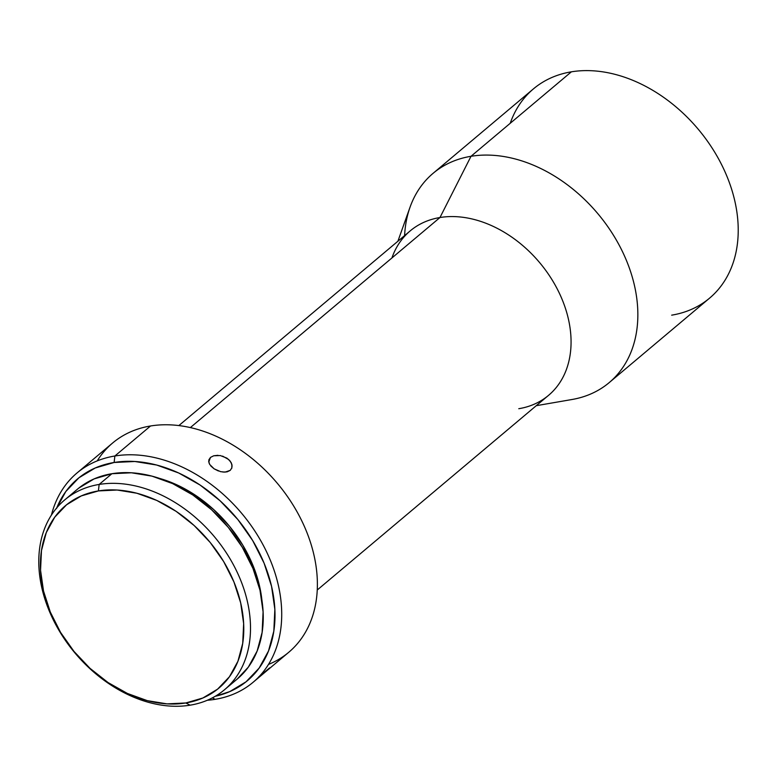 <?xml version="1.0" encoding="UTF-8"?>
<svg xmlns="http://www.w3.org/2000/svg" width="777" height="777" viewBox="0 0 777 777"><rect width="100%" height="100%" fill="white"/><g stroke="black" fill="none" stroke-linecap="round" stroke-linejoin="round"><path stroke-width="1.17" d="M536.266 405.691L572.076 399.495A136.762 100.068 -130.1 0 0 626.34 260.237A136.762 100.068 -130.1 0 0 471.008 156.294L571.377 71.824L471.008 156.294A136.762 100.068 49.9 0 1 614.073 236.227A136.762 100.068 49.9 0 1 609.217 382.595L709.586 298.135A136.762 100.068 -130.1 0 0 714.442 151.758A136.762 100.068 -130.1 0 0 571.377 71.824A136.762 100.068 49.9 0 1 726.893 176.224A136.762 100.068 49.9 0 1 671.668 315.161M99.155 484.44L98.397 490.928A119.182 87.199 49.9 0 1 233.916 581.905A119.182 87.199 49.9 0 1 185.8 702.971L190.132 705.176A124.067 90.773 -130.1 0 0 240.229 579.137A124.067 90.773 -130.1 0 0 99.155 484.44A124.067 90.773 49.9 0 1 228.933 556.954A124.067 90.773 49.9 0 1 224.524 689.733A124.067 90.773 49.9 0 1 190.132 705.176A124.067 90.773 49.9 0 1 60.353 632.663A124.067 90.773 49.9 0 1 64.763 499.883A124.067 90.773 49.9 0 1 99.155 484.44L111.888 473.717L99.155 484.44A124.067 90.773 -130.1 0 0 49.068 610.469A124.067 90.773 -130.1 0 0 190.132 705.176L185.8 702.971L202.875 697.999L217.609 689.141L229.448 676.748L237.927 661.276L242.715 643.337L243.648 623.62L240.676 602.874L233.916 581.905L223.63 561.509L210.208 542.472L194.163 525.534L176.126 511.344L156.779 500.437L136.859 493.24L117.152 490.025L98.397 490.928L81.323 495.901L66.589 504.759L54.749 517.161L46.27 532.624L41.472 550.563L40.55 570.279L43.522 591.025L50.282 612.004L60.567 632.4L73.99 651.427L90.035 668.366L108.071 682.565L127.418 693.463L147.339 700.66L167.045 703.875L185.8 702.971A119.182 87.199 49.9 0 1 50.282 612.004A119.182 87.199 49.9 0 1 98.397 490.928L99.155 484.44M253.088 682.293A136.762 100.068 49.9 0 1 215.171 699.319L212.335 697.882L215.171 699.319A136.762 100.068 -130.1 0 0 270.386 560.382A136.762 100.068 -130.1 0 0 114.879 455.992A136.762 100.068 49.9 0 1 257.945 535.926A136.762 100.068 49.9 0 1 253.088 682.293L288.753 652.282A136.762 100.068 -130.1 0 0 293.609 505.914A136.762 100.068 -130.1 0 0 150.544 425.981A136.762 100.068 49.9 0 1 301.243 519.755A136.762 100.068 49.9 0 1 268.492 664.413M56.731 507.915A131.876 96.494 49.9 0 1 114.122 462.48L114.879 455.992A136.762 100.068 -130.1 0 0 51.437 515.064A136.762 100.068 49.9 0 1 76.962 473.018A136.762 100.068 49.9 0 1 114.879 455.992L150.544 425.981L114.879 455.992L114.122 462.48A131.876 96.494 49.9 0 1 262.995 560.576A131.876 96.494 49.9 0 1 215.248 696.279L229.73 691.617L246.037 681.817L259.13 668.094L268.512 650.98L273.825 631.138L274.854 609.314L271.562 586.353L264.083 563.15L252.69 540.578L237.84 519.522L220.095 500.776L200.126 485.062L178.72 472.999L156.682 465.034L134.868 461.489L114.122 462.48L95.231 467.987L78.924 477.787L65.822 491.501L56.439 508.614M222.912 472.057L227.059 471.862L230.225 470.367L231.934 467.764L230.225 470.367L225.068 472.125L220.649 471.668L214.141 468.842L209.693 464.461L208.673 461.344L210.499 457.4L208.751 462.024L210.499 457.4L213.724 455.778L220.299 455.555L226.894 458.129L230.157 461.082L231.915 464.481L231.799 468.172M258.644 676.942L269.57 667.938M609.217 382.595A136.762 100.068 49.9 0 1 571.299 399.621M317.239 590.005L548.572 395.328A107.459 78.623 -130.1 0 0 552.389 280.332A107.459 78.623 -130.1 0 0 439.976 217.521L471.008 156.294L439.976 217.521A107.459 78.623 49.9 0 1 562.024 299.194A107.459 78.623 49.9 0 1 519.386 408.605A107.459 78.623 49.9 0 1 518.783 408.712M392.123 257.381A107.459 78.623 49.9 0 1 439.976 217.521L190.365 427.573L439.976 217.521A107.459 78.623 -130.1 0 0 410.188 230.895L178.856 425.573M259.149 676.582L269.104 668.56M222.61 456.118L228.681 459.518L231.245 462.752L232.148 466.171M209.081 463.209L208.838 459.887L210.499 457.4L213.724 455.778L217.978 455.312M261.898 600.077A117.23 85.771 -130.1 0 0 159.479 478.379L176.913 484.867L195.94 495.59L213.685 509.557L229.468 526.214L242.667 544.939L252.787 564.996L259.44 585.625L261.898 600.097M230.565 683.974A124.067 90.773 -130.1 0 0 237.267 679.011A124.067 90.773 -130.1 0 0 241.676 546.231A124.067 90.773 -130.1 0 0 111.888 473.717A124.067 90.773 -130.1 0 0 77.496 489.16L64.763 499.883M78.778 488.121L94.124 478.894L111.888 473.717L131.41 472.785L151.933 476.126L172.659 483.615L192.803 494.968L211.577 509.741L228.283 527.379L242.249 547.193L252.962 568.424L260.004 590.258L263.092 611.849L262.131 632.381L257.138 651.048L248.31 667.152L237.16 679.098M97.222 460.887A136.762 100.068 49.9 0 1 150.544 425.981A136.762 100.068 -130.1 0 0 112.626 443.007L76.962 473.018M215.171 699.319A136.762 100.068 49.9 0 1 207.294 700.262A136.762 100.068 -130.1 0 0 215.171 699.319M404.603 235.596A136.762 100.068 49.9 0 1 433.1 173.32A136.762 100.068 49.9 0 1 471.008 156.294A136.762 100.068 -130.1 0 0 410.101 207.022L397.882 241.249M510.217 123.3A136.762 100.068 49.9 0 1 571.377 71.824A136.762 100.068 -130.1 0 0 533.469 88.85L433.1 173.32M218.424 470.988L214.141 468.842L210.8 465.977M237.267 679.011L224.524 689.733"/></g></svg>

